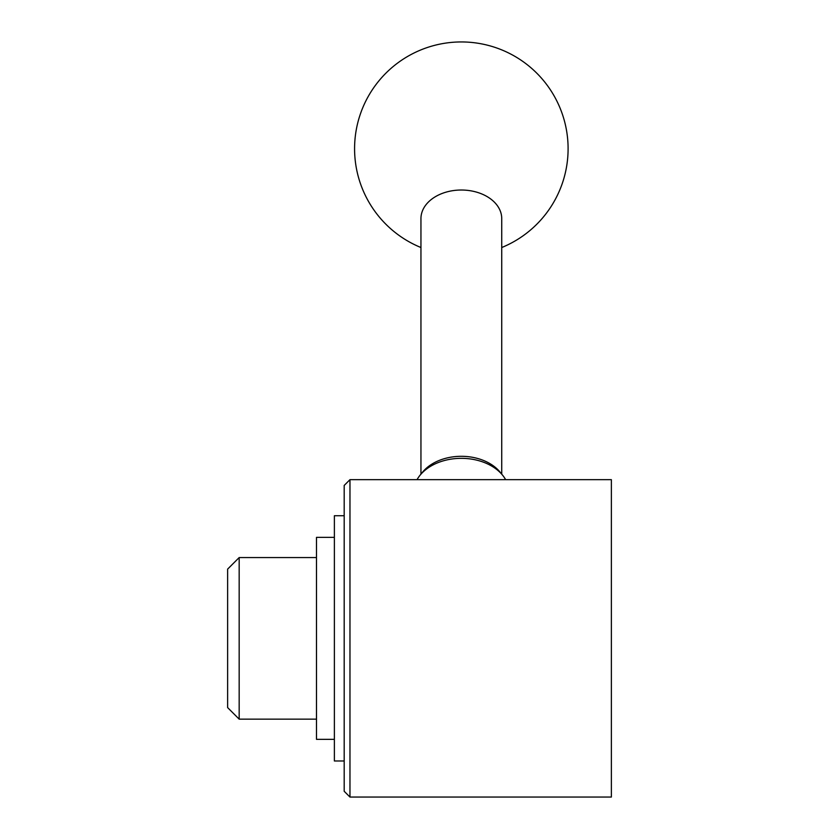 <?xml version="1.0" encoding="UTF-8"?>
<svg xmlns="http://www.w3.org/2000/svg" width="839" height="839" viewBox="0 0 839 839"><rect width="100%" height="100%" fill="white"/><g stroke="black" fill="none" stroke-linecap="round" stroke-linejoin="round"><path stroke-width="1.26" d="M611.369 479.667L611.369 797.05L349.968 797.05L349.968 479.667L611.369 479.667M227.631 569.115L227.631 707.602L239.167 719.149L239.167 557.568L227.631 569.115M505.634 479.667A47.603 33.665 180 0 0 502.561 475.168A47.603 33.665 180 0 0 420.108 475.168A47.603 33.665 180 0 0 417.046 479.667M502.561 475.168L500.065 472.116A44.719 31.62 180 0 0 422.604 472.116L420.108 475.168M501.732 474.15L501.732 218.58A40.398 28.568 180 0 0 461.335 190.023A40.398 28.568 180 0 0 420.947 218.58L420.947 474.15M349.968 797.05L344.189 791.282L344.189 485.435L349.968 479.667M316.492 557.568L239.167 557.568M334.383 537.369L316.492 537.369L316.492 739.348L334.383 739.348M344.189 515.733L334.383 515.733L334.383 760.983L344.189 760.983M501.732 247.526A106.752 106.752 0 0 0 546.137 83.848A106.752 106.752 0 0 0 376.543 83.848A106.752 106.752 0 0 0 420.947 247.526M316.492 719.149L239.167 719.149"/></g></svg>
